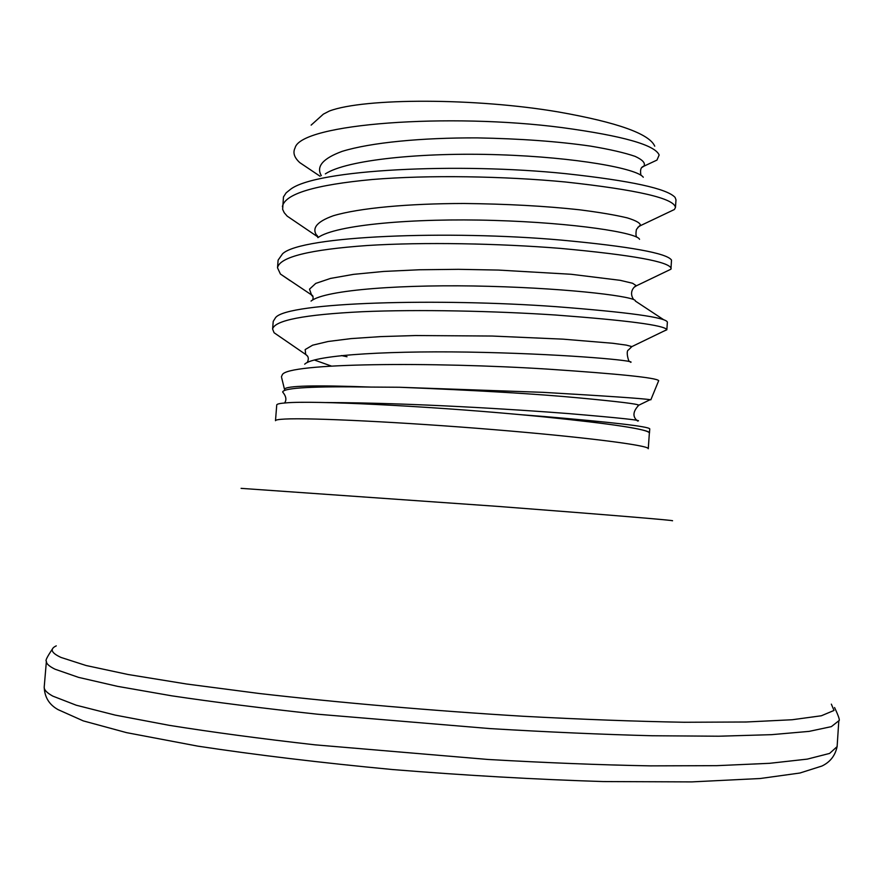 <?xml version="1.0" encoding="UTF-8"?>
<svg xmlns="http://www.w3.org/2000/svg" width="883" height="883" viewBox="0 0 883 883"><rect width="100%" height="100%" fill="white"/><g stroke="black" fill="none" stroke-linecap="round" stroke-linejoin="round"><path stroke-width="1.32" d="M649.469 432.99L649.756 428.84C648.1 426.445 612.647 422.317 543.42 416.456L521.952 414.789L543.387 416.82C612.581 423.873 647.934 429.259 649.469 432.99L649.358 433.255M649.822 399.844L650.131 399.701C642.923 398.52 607.261 396.07 543.133 392.35L399.237 387.251L370.992 387.074C314.679 384.999 285.838 385.739 284.469 389.26L281.622 377.571M650.837 399.822L658.696 380.65C656.477 377.769 619.601 373.939 548.089 369.149C433.376 361.82 286.92 362.792 282.273 374.811L281.434 376.809M282.207 338.321L274.094 332.748L272.604 329.061L273.222 321.39L275.584 317.593C287.593 301.964 439.701 298.178 556.158 306.677C628.851 312.295 665.925 317.439 667.382 322.118L666.842 329.789L663.321 331.379M272.604 329.061C274.536 320.352 304.337 314.58 362.008 311.732C418.299 309.271 494.59 311.004 555.55 315.021C627.471 320.397 664.568 325.286 666.842 329.679L666.842 329.789M298.686 223.94L287.185 216.136L284.227 212.715L282.637 209.337L283.465 196.942L286.147 192.836L290.22 189.547C315.374 169.293 458.465 162.505 565.882 173.686C630.87 180.739 667.272 188.653 675.098 197.439L675.992 199.867L675.451 207.483L674.413 209.503L666.742 213.145M282.394 206.677C284.646 193.951 314.613 184.889 372.295 179.503C428.586 174.79 504.646 176.192 565.275 181.975C637.592 189.867 674.314 198.377 675.451 207.483M290.242 280.761L280.419 274.039L277.505 267.781L278.112 260.132L282.571 253.785C301.39 235.673 449.127 230.165 561.025 240.077C630.043 246.5 666.864 253.167 671.51 260.066L670.937 269.205L665.329 271.898M277.505 267.781C279.591 257.052 309.48 249.635 367.162 245.518C423.454 241.92 499.623 243.487 560.418 248.388C632.934 255.066 669.844 261.787 671.157 268.542M654.745 146.181C649.358 133.797 617.46 122.428 559.049 112.064C475.749 97.781 364.116 97.847 329.381 111.026L323.377 114.128L311.136 125.121M311.887 170.75L299.812 162.649C294.249 157.582 292.659 152.682 295.065 147.936C300.628 123.488 449.469 112.792 562.184 127.616C622.714 135.827 655.043 144.967 659.148 155.011L656.974 160.077L648.122 164.227M518.509 414.491C598.288 421.632 651.069 429.436 649.369 432.979L648.265 448.73C649.678 445.451 584.899 437.118 494.016 429.657C403.244 422.173 310.761 417.648 284.922 419.05C278.686 419.359 275.54 419.911 275.485 420.705L276.743 404.966C276.809 404.017 279.966 403.31 286.202 402.858C312.77 400.463 423.001 405.761 518.509 414.491L521.952 414.789M341.456 355.562L347.019 356.765M284.569 402.99C286.798 399.922 286.169 396.268 282.681 392.03L282.692 391.831C284.469 387.758 313.895 386.169 370.992 387.074M672.162 520.771C678.895 520.727 606.356 514.679 498.211 506.423L241.081 488.354M831.345 704.137L834.016 710.451L821.356 715.771L792.172 719.744L746.157 721.996L684.182 722.261C635.617 721.4 581.908 719.402 523.067 716.256C432.902 710.793 340.22 702.769 259.282 693.497L186.556 684.005L128.178 674.524L86.137 665.528L61.004 657.438C51.148 652.857 49.569 648.994 56.269 645.859M834.556 707.537C838.751 716.433 840.175 720.837 838.817 720.76L831.378 726.632L809.148 731.378L771.532 734.667L718.828 736.212L652.416 735.76C602.14 734.446 548.067 732.062 490.208 728.607L317.549 714.215C263.3 708.343 214.657 702.206 171.622 695.804L117.571 686.356L78.587 677.382L55.066 669.215C49.04 666.279 46.159 663.597 46.402 661.179L44.216 686.985C44.547 697.14 49.172 704.678 58.068 709.634L83.256 720.881L126.534 732.636L197.902 746.157C256.026 754.965 320.948 762.757 392.648 769.557C465.716 775.451 535.926 779.446 603.277 781.565L691.764 781.896L760.241 778.508L799.91 773.022L821.918 766.036C830.13 762.117 835.197 755.649 837.117 746.61L829.612 753.42L807.305 759.115L769.612 763.309L716.808 765.66L650.307 765.87C599.965 764.921 545.837 762.791 487.924 759.457L315.154 744.855C260.893 738.707 212.24 732.195 169.205 725.329L115.187 715.098L76.247 705.219L52.792 696.113C46.799 692.813 43.94 689.766 44.216 686.985M331.368 366.059L314.326 359.999M307.748 356.313L305.695 354.469L305.176 349.558L312.637 345.187L328.101 341.489L351.147 338.597L380.772 336.6L415.485 335.54L492.074 336.037L563.111 339.16L612.692 343.266L626.334 345.121L631.908 346.589L630.793 347.361M312.979 296.611L311.721 295.452L309.503 289.171L315.739 283.41L330.551 278.41L353.531 274.359L383.675 271.445L419.348 269.768L458.398 269.326L498.398 270.066L571.102 274.271L620.175 280.319L632.592 283.266L636.4 285.794L634.391 287.107M317.957 236.964C310.849 229.006 315.993 221.92 333.399 215.717C359.502 207.969 408.553 203.565 463.862 203.487C506.632 203.94 545.065 206.026 579.182 209.757C599.502 212.328 615.583 215.055 627.416 217.924C636.488 220.75 640.815 223.333 640.385 225.673L637.879 227.284M321.346 175.662C315.926 166.567 322.858 158.465 342.14 151.368C370.683 142.538 421.644 137.638 477.339 137.891C520.197 138.675 557.957 141.423 590.606 146.125C609.844 149.359 624.689 152.781 635.142 156.379C642.802 159.933 645.705 163.223 643.85 166.225L641.411 167.814M637.912 405.849L638.817 405.198C637.824 403.984 618.155 401.577 579.789 397.979C537.239 393.928 477.052 390.352 399.237 387.251M304.701 364.204C314.105 354.491 396.003 350.264 484.193 352.416C572.471 354.513 636.985 360.849 630.672 362.339M311.048 301.081C324.756 289.69 404.69 283.984 489.193 286.324C573.795 288.575 637.294 296.92 635.319 301.026L663.762 319.789M317.924 237.637C335.595 224.812 413.321 217.946 494.182 220.43C575.109 222.825 637.394 232.814 639.524 239.326M325.341 173.885C346.577 159.856 421.919 152.141 499.16 154.757C576.456 157.284 637.338 168.576 643.277 177.24M637.526 421.025C643.685 420.474 620.793 418.001 568.84 413.608C516.257 409.535 411.544 402.725 325.584 402.549M52.594 648.74C47.108 656.908 45.044 661.047 46.402 661.179M838.817 720.76L837.117 746.61M307.185 362.582C309.061 359.006 308.564 356.302 305.695 354.469L274.094 332.748M629.921 361.633C628.564 362.902 625.628 350.816 628.398 350.021L631.908 346.589L666.842 329.679M312.681 299.988C313.476 297.13 313.09 295.43 311.511 294.9L280.419 274.039M633.652 299.58C627.625 290.617 636.632 284.878 636.4 285.794L670.937 269.205M317.957 237.008L287.185 216.136M637.294 237.417C635.903 236.843 635.617 234.205 636.411 229.514C638.994 226.18 640.318 224.9 640.385 225.673L674.413 209.503M320.054 176.236L299.812 162.649M640.959 175.253C639.91 169.989 640.87 166.986 643.85 166.225L656.974 160.077M650.131 399.701L638.817 405.198C633.034 411.279 632.416 416.368 636.963 420.463M317.902 237.648L317.052 235.331L317.957 236.931"/></g></svg>
